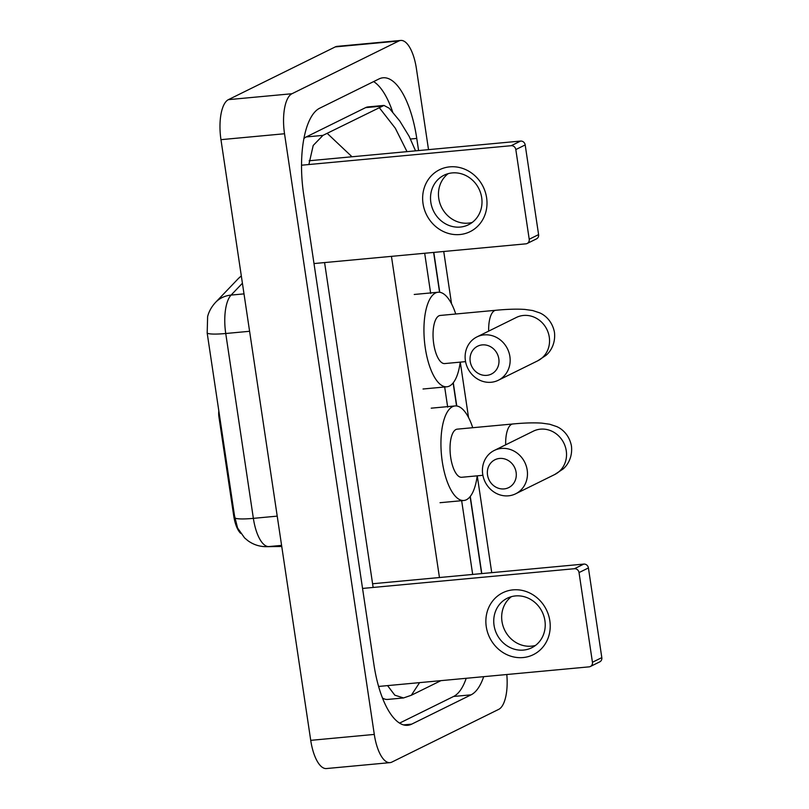 <?xml version="1.0" encoding="UTF-8"?>
<svg xmlns="http://www.w3.org/2000/svg" width="809" height="809" viewBox="0 0 809 809"><rect width="100%" height="100%" fill="white"/><g stroke="black" fill="none" stroke-linecap="round" stroke-linejoin="round"><path stroke-width="1.21" d="M218.845 410.972A8.636 3.287 84.7 0 0 218.915 416.787L233.72 515.839L234.509 515.768L237.583 528.024L244.581 537.904L247.857 540.665C253.439 544.71 259.719 546.722 266.677 546.692A30.206 27.921 89.1 0 0 268.679 546.581L281.744 546.388M240.637 533.303A23.309 8.879 -95.3 0 1 233.72 515.839M242.417 283.241L231.091 295.083A30.206 26.515 43.7 0 0 215.518 302.424C211.564 306.732 208.924 311.455 207.62 316.592L207.185 333.086L234.509 515.768M549.827 620.756A34.524 31.591 63.7 0 1 523.099 657.555A34.524 31.591 63.7 0 1 486.26 626.672A34.524 31.591 63.7 0 1 512.977 589.872A34.524 31.591 63.7 0 1 549.827 620.756M494.056 625.367A27.617 25.271 -116.3 0 0 531.705 647.776A27.617 25.271 -116.3 0 0 544.912 620.634A27.617 25.271 -116.3 0 0 507.263 598.235A27.617 25.271 -116.3 0 0 494.056 625.367M535.487 645.43A27.617 25.271 63.7 0 1 501.984 621.454A27.617 25.271 63.7 0 1 511.409 596.658M378.602 686.447L589.094 666.859A4.318 3.944 -116.3 0 0 592.441 662.258L601.815 657.626A4.318 3.944 63.7 0 1 599.752 661.863L590.378 666.495M579.032 572.58A4.318 3.944 -116.3 0 0 574.43 568.717L583.805 564.085A4.318 3.944 63.7 0 1 588.416 567.948L579.032 572.58L592.441 662.258M362.543 588.436L574.43 568.717M588.416 567.948L601.815 657.626M583.805 564.085L372.585 583.754M516.122 472.345A15.533 14.218 -116.3 0 0 499.547 458.45A15.533 14.218 -116.3 0 0 487.524 475.004A15.533 14.218 -116.3 0 0 504.098 488.909A15.533 14.218 -116.3 0 0 516.122 472.345M482.7 474.205A24.169 22.106 63.7 0 1 494.248 450.461A24.169 22.106 63.7 0 1 527.195 470.059A24.169 22.106 63.7 0 1 515.646 493.803A24.169 22.106 63.7 0 1 482.7 474.205M494.248 450.461L533.323 431.177A24.169 22.106 -116.3 0 1 566.26 450.785A24.169 22.106 -116.3 0 1 554.711 474.529L562.912 469.109C566.26 466.459 572.823 458.622 571.457 446.062C569.101 433.664 560.516 428.082 556.541 426.525L549.695 424.24L541.828 423.137C533.93 422.601 524.272 422.885 512.855 423.977L457.227 429.154A24.169 9.212 84.7 0 0 455.932 429.528A24.169 9.212 84.7 0 0 450.482 455.811A24.169 9.212 84.7 0 0 461.706 477.28L482.892 475.308M477.209 475.834A47.478 18.091 -95.3 0 1 466.429 499.75A47.478 18.091 -95.3 0 1 463.87 500.488A47.478 18.091 -95.3 0 1 441.825 458.309A47.478 18.091 -95.3 0 1 452.514 406.684A47.478 18.091 -95.3 0 1 455.073 405.946A47.478 18.091 -95.3 0 1 472.729 427.708M498.819 358.791A15.533 14.218 -116.3 0 0 482.245 344.897A15.533 14.218 -116.3 0 0 470.211 361.451A15.533 14.218 -116.3 0 0 486.796 375.356A15.533 14.218 -116.3 0 0 498.819 358.791M465.397 360.652A24.169 22.106 63.7 0 1 476.946 336.908A24.169 22.106 63.7 0 1 509.892 356.516A24.169 22.106 63.7 0 1 498.334 380.25A24.169 22.106 63.7 0 1 465.397 360.652M476.946 336.908L516.334 317.472A24.169 22.106 -116.3 0 1 549.271 337.08A24.169 22.106 -116.3 0 1 537.712 360.824L545.913 355.404C549.26 352.754 555.834 344.917 554.468 332.357C552.102 319.959 543.527 314.377 539.552 312.82L532.696 310.535L524.839 309.422C516.941 308.896 507.273 309.18 495.856 310.272L440.238 315.449A24.169 9.212 84.7 0 0 438.933 315.823A24.169 9.212 84.7 0 0 433.493 342.106A24.169 9.212 84.7 0 0 444.717 363.575L465.559 361.633M460.22 362.129A47.478 18.091 -95.3 0 1 449.43 386.045A47.478 18.091 -95.3 0 1 446.871 386.783A47.478 18.091 -95.3 0 1 424.826 344.604A47.478 18.091 -95.3 0 1 435.525 292.979A47.478 18.091 -95.3 0 1 438.073 292.241A47.478 18.091 -95.3 0 1 455.74 314.003M486.603 197.74A34.524 31.591 63.7 0 1 459.876 234.539A34.524 31.591 63.7 0 1 423.036 203.666A34.524 31.591 63.7 0 1 449.764 166.856A34.524 31.591 63.7 0 1 486.603 197.74M430.833 202.361A27.617 25.271 -116.3 0 0 468.482 224.76A27.617 25.271 -116.3 0 0 481.689 197.618A27.617 25.271 -116.3 0 0 444.04 175.219A27.617 25.271 -116.3 0 0 430.833 202.361M472.264 222.414A27.617 25.271 63.7 0 1 438.771 198.438A27.617 25.271 63.7 0 1 448.196 173.642M313.993 263.562L525.88 243.843A4.318 3.944 -116.3 0 0 529.217 239.242L538.592 234.61A4.318 3.944 63.7 0 1 536.529 238.857L527.155 243.479M515.818 149.564A4.318 3.944 -116.3 0 0 511.207 145.701L520.591 141.069A4.318 3.944 63.7 0 1 525.193 144.932L515.818 149.564L529.217 239.242M301.524 165.218L511.207 145.701M525.193 144.932L538.592 234.61M520.591 141.069L309.159 160.758M506.798 674.514A34.524 13.156 -95.3 0 1 498.738 709.351L391.849 762.098A34.524 13.156 -95.3 0 1 389.999 762.634L326.432 768.55A34.524 13.156 -95.3 0 1 310.727 740.346L220.958 139.664A34.524 13.156 -95.3 0 1 228.401 99.649L335.28 46.902A34.524 13.156 -95.3 0 1 337.141 46.366L400.708 40.45A34.524 13.156 -95.3 0 1 416.413 68.654L428.517 149.645M389.999 762.634A34.524 13.156 -95.3 0 1 374.294 734.42L284.525 133.748A34.524 13.156 -95.3 0 1 291.968 93.733L398.847 40.986A34.524 13.156 -95.3 0 1 400.708 40.45M443.736 251.488L451.553 303.82M460.27 362.129L468.542 417.525M477.259 475.834L491.73 572.661M418.587 150.565L416.766 138.43A74.226 28.285 84.7 0 0 383.011 77.785A74.226 28.285 84.7 0 0 379.017 78.938L319.636 108.234A74.226 28.285 84.7 0 0 303.638 194.261L373.94 664.654A74.226 28.285 84.7 0 0 407.696 725.299A74.226 28.285 84.7 0 0 411.69 724.146L471.071 694.84A74.226 28.285 84.7 0 0 483.691 676.668M481.8 573.581L470.272 496.443M456.761 405.997L453.283 382.738M439.762 292.292L433.806 252.408M392.689 112.046A74.226 28.285 84.7 0 0 373.627 81.598M399.595 723.115L453.586 696.468A74.226 28.285 84.7 0 0 466.206 678.296M308.876 164.53L313.204 145.458L322.963 135.376L383.982 105.433L368.095 106.909A46.609 17.758 84.7 0 0 365.587 107.637L306.207 136.943A46.609 17.758 84.7 0 0 303.881 138.582M382.475 697.995A46.609 17.758 84.7 0 0 387.653 699.431L403.539 697.945L394.812 695.184L387.572 685.617M419.588 682.634L411.316 695.265L403.539 697.945M373.141 587.455L324.581 262.581M383.982 105.433L389.281 108.285L399.757 120.986L409.162 136.367L415.553 150.848M411.316 695.265L440.925 680.652M327.352 133.495L352.006 156.764M407.018 151.647L395.318 128.247L379.391 107.819M219.704 416.716L218.915 416.787M207.185 333.086A30.206 4.035 -8.5 0 0 225.741 333.5L253.369 518.357A30.206 4.035 171.5 0 1 234.812 517.942M244.005 293.879L231.091 295.083A34.524 13.156 84.7 0 0 225.741 333.5L249.597 331.286M277.224 516.132L253.369 518.357A34.524 13.156 84.7 0 0 268.679 546.581L281.593 545.387M215.518 302.424L238.159 278.751A30.206 26.515 43.7 0 1 241.335 275.99M512.855 423.977A24.169 9.212 84.7 0 0 511.551 424.351A24.169 9.212 84.7 0 0 505.676 444.829M495.856 310.272A24.169 9.212 84.7 0 0 494.562 310.646A24.169 9.212 84.7 0 0 488.676 331.124M424.685 253.257L430.681 293.434M444.667 386.985L447.68 407.139M461.656 500.69L472.678 574.43M391.445 256.352L439.449 577.525M398.847 40.986L335.28 46.902M291.968 93.733L228.401 99.649M284.525 133.748L220.958 139.664M374.294 734.42L310.727 740.346M410.497 139.017L416.766 138.43M453.586 696.468L471.071 694.84M403.56 724.904L411.69 724.146M306.207 136.943L322.963 135.376M365.587 107.637L382.344 106.07M281.754 546.469L266.677 546.692M241.315 275.879L238.159 278.751M455.073 405.946L431.227 408.171M463.87 500.488L440.035 502.702M554.711 474.529L515.646 493.803M438.073 292.241L414.238 294.466M446.871 386.783L423.036 388.998M537.712 360.824L498.334 380.25M481.618 573.601L470.11 496.645M456.559 405.966L453.121 382.94M439.57 292.261L433.614 252.428"/></g></svg>
